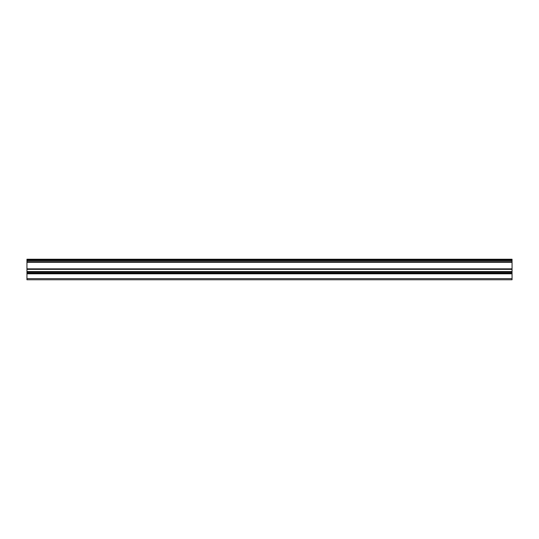 <?xml version="1.0" encoding="UTF-8"?>
<svg xmlns="http://www.w3.org/2000/svg" width="539" height="539" viewBox="0 0 539 539"><rect width="100%" height="100%" fill="white"/><g stroke="black" fill="none" stroke-linecap="round" stroke-linejoin="round"><path stroke-width="0.81" d="M26.95 261.813L26.95 260.728L512.05 260.728L512.05 261.813L26.95 261.813L26.95 262.304L512.05 262.304L512.05 268.86L26.95 268.86L26.95 269.352L512.05 269.352L512.05 268.86M26.95 262.304L26.95 268.86M26.95 273.118L26.95 279.761L512.05 279.761L512.05 273.118L26.95 273.118L26.95 269.352M26.95 259.892L26.95 259.239L512.05 259.239L512.05 259.892L26.95 259.892L26.95 260.728M512.05 269.352L512.05 273.118M512.05 260.728L512.05 259.892M512.05 262.304L512.05 261.813M26.95 278.643L512.05 278.643M26.95 273.792L512.05 273.792M512.05 271.555L26.95 271.555M26.95 272.222L512.05 272.222"/></g></svg>
